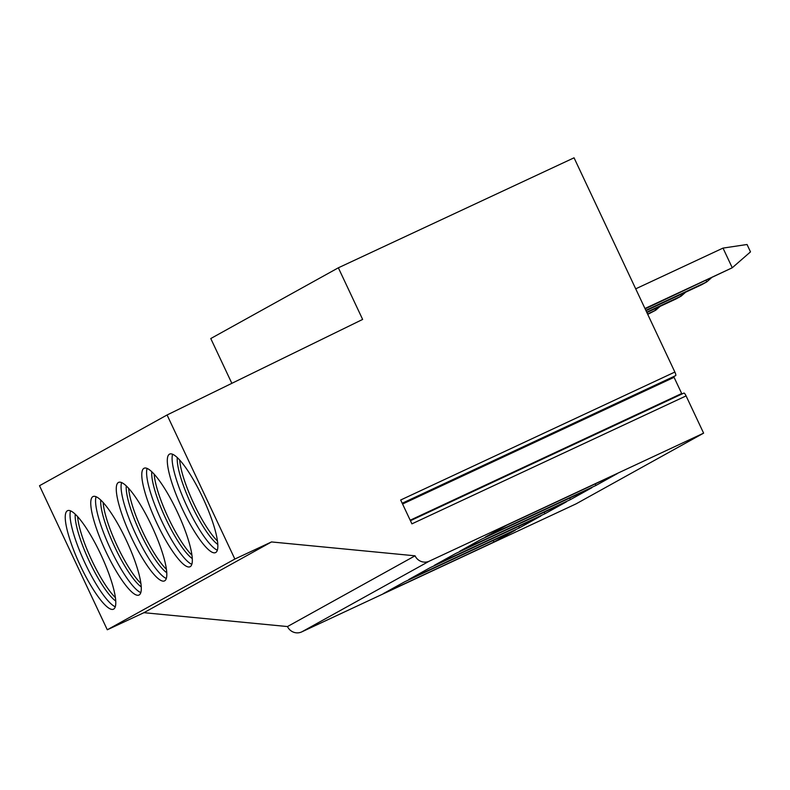 <?xml version="1.0" encoding="UTF-8"?>
<svg xmlns="http://www.w3.org/2000/svg" width="790" height="790" viewBox="0 0 790 790"><rect width="100%" height="100%" fill="white"/><g stroke="black" fill="none" stroke-linecap="round" stroke-linejoin="round"><path stroke-width="1.19" d="M674.867 372.05L400.678 500.001L411.906 523.859L686.085 395.909L703.614 433.147L429.296 561.157A10.872 10.616 -119 0 1 415.046 555.814L271.503 541.94L234.857 559.043L167.075 414.977L362.64 319.427L338.347 267.8L574.054 157.812L674.867 372.05A3.535 0.76 65 0 1 675.697 375.615L402.199 503.25M703.614 433.147L576.038 503.882L301.721 631.901A10.872 10.616 -119 0 1 287.481 626.559L143.928 612.685L107.292 629.778L39.5 485.722L167.075 414.977M410.425 520.709L683.933 393.074A3.535 0.76 65 0 1 686.085 395.909M681.928 394.013A3.535 0.76 65 0 1 681.681 393.519L674.068 377.324A3.535 0.76 65 0 1 673.722 376.544M338.347 267.8L210.772 338.545L231.845 383.328M234.857 559.043L107.292 629.778M113.651 609.11A54.342 11.643 -115 0 0 100.893 554.649A54.342 11.643 -115 0 0 67.535 510.695A54.342 11.643 -115 0 0 67.377 510.775A54.342 11.643 -115 0 0 80.136 565.235A54.342 11.643 -115 0 0 113.493 609.189A54.342 11.643 -115 0 0 113.651 609.11M139.159 594.959A54.342 11.643 -115 0 0 126.4 540.498A54.342 11.643 -115 0 0 93.042 496.545A54.342 11.643 -115 0 0 92.894 496.624A54.342 11.643 -115 0 0 105.643 551.084A54.342 11.643 -115 0 0 139.01 595.038A54.342 11.643 -115 0 0 139.159 594.959M164.675 580.818A54.342 11.643 -115 0 0 151.917 526.357A54.342 11.643 -115 0 0 118.559 482.404A54.342 11.643 -115 0 0 118.401 482.483A54.342 11.643 -115 0 0 131.16 536.933A54.342 11.643 -115 0 0 164.518 580.897A54.342 11.643 -115 0 0 164.675 580.818M190.192 566.667A54.342 11.643 -115 0 0 177.434 512.206A54.342 11.643 -115 0 0 144.076 468.253A54.342 11.643 -115 0 0 143.918 468.332A54.342 11.643 -115 0 0 156.677 522.792A54.342 11.643 -115 0 0 190.035 566.746A54.342 11.643 -115 0 0 190.192 566.667M215.71 552.516A54.342 11.643 -115 0 0 202.951 498.056A54.342 11.643 -115 0 0 169.583 454.102A54.342 11.643 -115 0 0 169.435 454.181A54.342 11.643 -115 0 0 182.194 508.642A54.342 11.643 -115 0 0 215.552 552.595A54.342 11.643 -115 0 0 215.71 552.516M271.503 541.94L143.928 612.685M415.046 555.814L287.481 626.559M493.908 542.039L383.269 593.665L404.697 581.786L515.337 530.149L493.908 542.039L493.177 540.488M519.415 527.888L408.776 579.514L430.214 567.635L540.854 516.008L519.415 527.888L518.694 526.347M544.932 513.737L434.293 565.373L455.731 553.484L566.361 501.857L544.932 513.737L544.201 512.197M570.449 499.596L459.81 551.223L481.238 539.333L591.878 487.707L570.449 499.596L569.718 498.046M595.956 485.445L485.327 537.072L506.755 525.192L617.395 473.556L595.956 485.445L595.235 483.905M115.291 606.769A54.342 11.643 65 0 1 84.767 562.618A54.342 11.643 65 0 1 70.537 510.873M115.755 601.042A51.083 10.942 65 0 1 89.013 560.643A51.083 10.942 65 0 1 75.228 514.201M115.409 597.615A51.083 10.942 65 0 1 91.413 559.518A51.083 10.942 65 0 1 77.637 516.66M140.808 592.619A54.342 11.643 65 0 1 110.284 548.477A54.342 11.643 65 0 1 96.054 496.722M141.262 586.891A51.083 10.942 65 0 1 114.53 546.492A51.083 10.942 65 0 1 100.745 500.05M140.926 583.464A51.083 10.942 65 0 1 116.93 545.376A51.083 10.942 65 0 1 103.144 502.519M166.325 578.477A54.342 11.643 65 0 1 135.801 534.326A54.342 11.643 65 0 1 121.571 482.572M166.779 572.74A51.083 10.942 65 0 1 140.037 532.342A51.083 10.942 65 0 1 126.262 485.899M166.433 569.313A51.083 10.942 65 0 1 142.447 531.226A51.083 10.942 65 0 1 128.661 488.368M191.832 564.327A54.342 11.643 65 0 1 161.318 520.176A54.342 11.643 65 0 1 147.088 468.431M192.296 558.589A51.083 10.942 65 0 1 165.554 518.201A51.083 10.942 65 0 1 151.769 471.758M191.95 555.173A51.083 10.942 65 0 1 167.964 517.075A51.083 10.942 65 0 1 154.178 474.217M217.349 550.176A54.342 11.643 65 0 1 186.825 506.025A54.342 11.643 65 0 1 172.595 454.28M217.813 544.448A51.083 10.942 65 0 1 191.071 504.05A51.083 10.942 65 0 1 177.286 457.608M217.467 541.022A51.083 10.942 65 0 1 193.471 502.924A51.083 10.942 65 0 1 179.695 460.066M647.731 314.381L655.72 310.203L655.029 308.732M660.154 306.342L655.72 310.203L647.553 314.015M646.862 312.544L676.131 298.887L681.237 296.053L680.545 294.581M685.661 292.191L681.237 296.053L646.694 312.178M646.003 310.707L701.639 284.736L706.744 281.902L706.053 280.44M711.178 278.05L706.744 281.902L645.825 310.342M645.134 308.87L732.261 267.761L723.008 248.1L747.034 244.495L750.5 251.872L732.261 267.761L644.966 308.505M723.008 248.1L635.703 288.834M674.068 377.324L402.564 504.02M681.681 393.519L410.188 520.215M429.296 561.157L301.721 631.901"/></g></svg>
